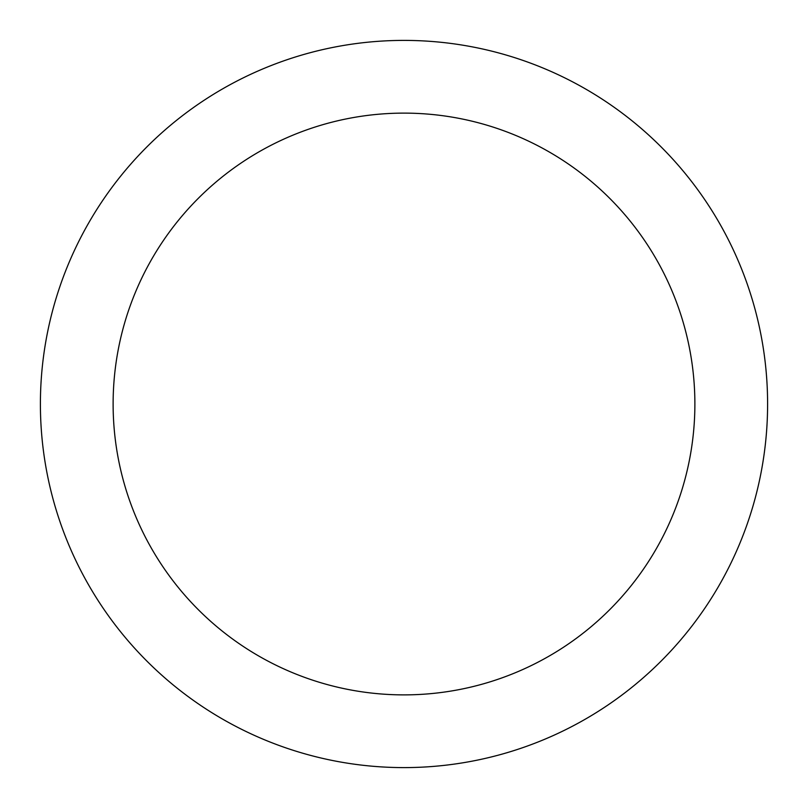 <?xml version="1.0" encoding="UTF-8"?>
<svg xmlns="http://www.w3.org/2000/svg" width="808" height="808" viewBox="0 0 808 808"><rect width="100%" height="100%" fill="white"/><g stroke="black" fill="none" stroke-linecap="round" stroke-linejoin="round"><path stroke-width="1.21" d="M694.88 404A290.88 290.88 0 0 0 404 113.12A290.88 290.88 0 0 0 113.12 404A290.88 290.88 0 0 0 404 694.88A290.88 290.88 0 0 0 694.88 404M767.6 404A363.6 363.6 0 0 0 404 40.4A363.6 363.6 0 0 0 40.4 404A363.6 363.6 0 0 0 404 767.6A363.6 363.6 0 0 0 767.6 404"/></g></svg>
